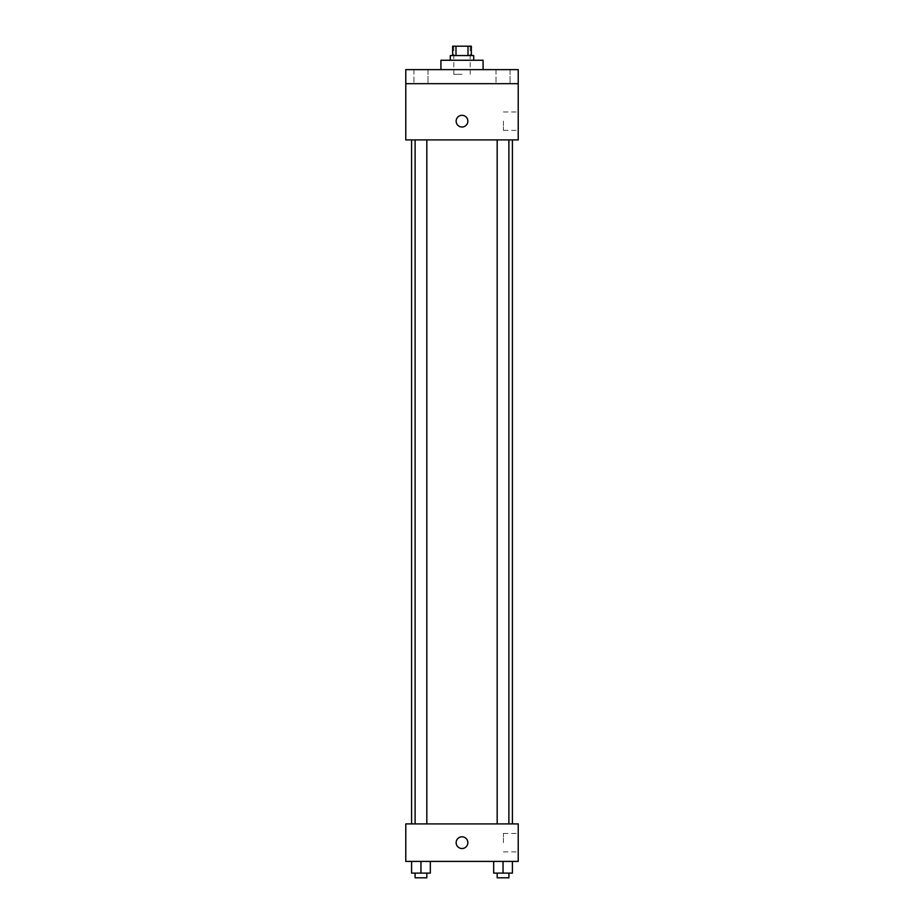<?xml version="1.0" encoding="UTF-8"?>
<svg xmlns="http://www.w3.org/2000/svg" width="924" height="924" viewBox="0 0 924 924"><rect width="100%" height="100%" fill="white"/><g stroke="black" fill="none" stroke-linecap="round" stroke-linejoin="round"><path stroke-width="0.69" stroke-dasharray="4.62 3.46" d="M462 74.313L453.799 74.313L462 74.313M462 46.2L453.799 46.2L462 46.2M468.006 55.567L468.006 46.2L471.367 46.2L471.367 55.567L455.994 55.567L471.367 55.567M468.006 46.2L452.633 46.2L452.633 55.567L455.994 55.567L452.633 55.567M473.712 55.567L450.288 55.567M450.288 60.256L473.712 60.256L450.288 60.256M455.994 55.567L455.994 46.2M440.921 60.256L483.079 60.256M462 69.623L440.921 69.623L462 69.623M510.071 69.623L496.015 69.623L510.071 69.623L496.015 69.623L510.071 69.623L510.071 83.68L496.015 83.68L510.071 83.68L496.015 83.68L510.071 83.68L510.071 69.623M427.985 69.623L413.929 69.623L427.985 69.623L413.929 69.623L427.985 69.623L427.985 83.68L413.929 83.68L427.985 83.68L413.929 83.68L427.985 83.68L427.985 69.623M518.225 69.623L405.775 69.623L405.775 83.68L518.225 83.68L518.225 69.623M518.225 83.68L518.225 139.905L405.775 139.905L405.775 83.68L518.225 83.68L405.775 83.68M405.775 121.16L405.775 115.304L405.775 121.16M518.225 121.16L518.225 130.376L518.225 121.16M462 139.905L411.584 139.905L462 139.905M503.037 139.905L508.893 139.905L503.037 139.905M420.963 139.905L415.107 139.905L420.963 139.905M462 115.304A5.856 5.856 0 0 0 456.93 124.093A5.856 5.856 0 0 0 467.07 124.093A5.856 5.856 0 0 0 462 115.304A5.856 5.856 0 0 0 456.93 124.093A5.856 5.856 0 0 0 467.07 124.093A5.856 5.856 0 0 0 462 115.304M462 127.015A5.856 5.856 0 0 1 456.93 118.237A5.856 5.856 0 0 1 467.07 118.237A5.856 5.856 0 0 1 462 127.015M503.418 121.16L503.418 130.376L503.418 121.16M405.786 121.16L405.786 115.304L405.786 121.16M462 823.919L411.584 823.919L462 823.919M503.037 823.919L508.893 823.919L503.037 823.919M420.963 823.919L415.107 823.919L420.963 823.919M518.225 823.919L405.775 823.919L405.775 861.399L518.225 861.399L518.225 823.919M405.775 842.665L405.775 836.809L405.775 842.665M512.416 873.111L503.037 873.111L512.416 873.111L512.416 861.399L493.67 861.399L512.416 861.399L493.67 861.399L512.416 861.399L493.67 861.399L512.416 861.399L493.67 861.399L512.416 861.399L512.416 873.111L493.67 873.111L493.67 861.399L493.67 873.111L508.893 873.111L503.037 873.111L503.037 861.399L503.037 873.111L493.67 873.111L493.67 861.399M430.33 873.111L420.963 873.111L430.33 873.111L430.33 861.399L411.584 861.399L430.33 861.399L411.584 861.399L430.33 861.399L411.584 861.399L430.33 861.399L411.584 861.399L430.33 861.399L430.33 873.111L411.584 873.111L411.584 861.399L411.584 873.111L426.819 873.111L420.963 873.111L420.963 861.399L420.963 873.111L411.584 873.111L411.584 861.399M518.225 842.665L518.225 833.448L518.225 842.665M462 836.809A5.856 5.856 0 0 0 456.93 845.587A5.856 5.856 0 0 0 467.07 845.587A5.856 5.856 0 0 0 462 836.809A5.856 5.856 0 0 0 456.93 845.587A5.856 5.856 0 0 0 467.07 845.587A5.856 5.856 0 0 0 462 836.809M462 848.521A5.856 5.856 0 0 1 456.93 839.731A5.856 5.856 0 0 1 467.07 839.731A5.856 5.856 0 0 1 462 848.521M503.418 842.665L503.418 833.448L503.418 842.665M405.786 842.665L405.786 836.809L405.786 842.665M497.181 873.111L497.181 877.8L508.893 877.8L497.181 877.8L508.893 877.8L508.893 873.111L497.181 873.111L508.893 873.111M503.037 873.111L503.037 861.399M415.107 873.111L415.107 877.8L426.819 877.8L415.107 877.8L426.819 877.8L426.819 873.111L415.107 873.111L426.819 873.111M420.963 873.111L420.963 861.399M453.799 46.2L453.799 74.313M470.201 46.2L470.201 74.313M413.929 69.623L413.929 83.68L413.929 69.623M496.015 69.623L496.015 83.68L496.015 69.623M503.418 130.376L518.225 130.376M503.418 111.954L518.225 111.954M426.819 823.919L426.819 139.905M415.107 823.919L415.107 139.905M508.893 823.919L508.893 139.905M497.181 823.919L497.181 139.905M503.418 851.87L518.225 851.87M503.418 833.448L518.225 833.448"/><path stroke-width="1.39" d="M455.994 55.567L455.994 46.2L452.633 46.2L452.633 55.567M455.994 46.2L471.367 46.2L471.367 55.567M468.006 55.567L468.006 46.2M450.288 60.256L450.288 55.567L473.712 55.567L473.712 60.256M483.079 69.623L483.079 60.256L440.921 60.256L440.921 69.623M405.775 69.623L518.225 69.623L518.225 83.68L405.775 83.68L405.775 69.623M518.225 83.68L518.225 139.905L405.775 139.905L405.775 83.68M462 127.015A5.856 5.856 0 0 1 456.93 118.237A5.856 5.856 0 0 1 467.07 118.237A5.856 5.856 0 0 1 462 127.015M405.775 823.919L518.225 823.919L518.225 861.399L405.775 861.399L405.775 823.919M462 848.521A5.856 5.856 0 0 1 456.93 839.731A5.856 5.856 0 0 1 467.07 839.731A5.856 5.856 0 0 1 462 848.521M493.67 861.399L493.67 873.111L512.416 873.111L512.416 861.399L512.416 873.111M503.037 873.111L503.037 861.399M508.893 873.111L508.893 877.8L497.181 877.8L497.181 873.111M411.584 861.399L411.584 873.111L430.33 873.111L430.33 861.399L430.33 873.111M420.963 873.111L420.963 861.399M426.819 873.111L426.819 877.8L415.107 877.8L415.107 873.111M512.416 823.919L512.416 139.905M411.584 823.919L411.584 139.905M497.181 139.905L497.181 823.919M508.893 139.905L508.893 823.919M426.819 823.919L426.819 139.905M415.107 823.919L415.107 139.905"/></g></svg>

